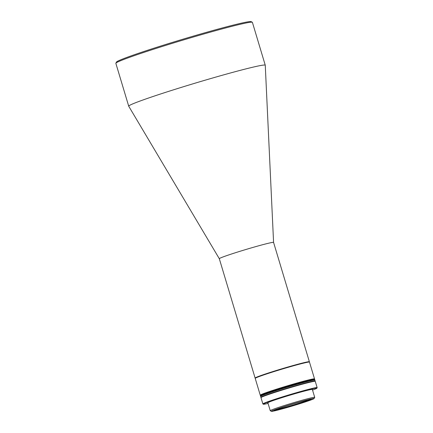 <?xml version="1.0" encoding="UTF-8"?>
<svg xmlns="http://www.w3.org/2000/svg" width="433" height="433" viewBox="0 0 433 433"><rect width="100%" height="100%" fill="white"/><g stroke="black" fill="none" stroke-linecap="round" stroke-linejoin="round"><path stroke-width="0.65" d="M219.309 258.712A28.329 1.175 -16.7 0 1 219.309 258.696A28.329 1.175 -16.7 0 1 252.022 247.687A28.329 1.175 -16.7 0 1 273.575 242.415A28.329 1.175 -16.7 0 1 273.58 242.431L265.261 65.242A71.283 2.961 163.3 0 0 265.256 65.215A71.283 2.961 163.3 0 0 211.023 78.47A71.283 2.961 163.3 0 0 128.709 106.182A71.283 2.961 163.3 0 0 128.72 106.209L219.309 258.707M265.256 65.215L252.401 22.359A71.283 2.961 163.3 0 0 252.304 22.262A71.283 2.961 163.3 0 0 198.168 35.614A71.283 2.961 163.3 0 0 115.876 63.191A71.283 2.961 163.3 0 0 115.849 63.326L128.709 106.182M255.346 378.128A28.329 1.175 -16.7 0 1 255.113 378.052A28.329 1.175 -16.7 0 1 287.831 367.038A28.329 1.175 -16.7 0 1 309.384 361.772A28.329 1.175 -16.7 0 1 309.232 361.961M252.304 22.262L251.167 21.65A70.368 2.923 163.3 0 0 197.724 34.835A70.368 2.923 163.3 0 0 116.488 62.054L115.876 63.191M271.421 411.35L270.284 410.738A23.214 0.963 -16.7 0 1 270.257 410.706A23.214 0.963 -16.7 0 1 297.06 401.683A23.214 0.963 -16.7 0 1 314.721 397.364A23.214 0.963 -16.7 0 1 314.715 397.413L314.098 398.544A22.3 0.926 -16.7 0 1 288.356 407.172A22.3 0.926 -16.7 0 1 271.421 411.35A22.3 0.926 -16.7 0 1 297.141 402.652A22.3 0.926 -16.7 0 1 314.098 398.544M296.545 402.955A19.285 0.801 -16.7 0 1 311.192 399.345A19.285 0.801 -16.7 0 1 288.952 406.868A19.285 0.801 -16.7 0 1 274.289 410.414A19.285 0.801 -16.7 0 1 296.545 402.955M275.604 409.737A18.733 0.779 163.3 0 0 288.903 406.284A18.733 0.779 163.3 0 0 309.719 399.497M260.514 395.351L260.293 395.232A28.329 1.175 -16.7 0 1 260.255 395.194A28.329 1.175 -16.7 0 1 292.973 384.179A28.329 1.175 -16.7 0 1 314.526 378.913A28.329 1.175 -16.7 0 1 314.515 378.962L314.396 379.184M314.526 378.913L309.487 362.118A28.329 1.175 163.3 0 0 309.449 362.08A28.329 1.175 163.3 0 0 287.934 367.384A28.329 1.175 163.3 0 0 255.795 377.96A28.329 1.175 163.3 0 0 255.226 378.345A28.329 1.175 163.3 0 0 255.221 378.399L260.255 395.194M309.449 362.08L308.994 361.836A27.966 1.158 163.3 0 0 284.297 368.088A27.966 1.158 163.3 0 0 256.033 377.511A27.966 1.158 163.3 0 0 255.475 377.89L255.226 378.345M315.224 381.321L314.769 381.072A27.966 1.158 163.3 0 0 293.531 386.312A27.966 1.158 163.3 0 0 261.245 397.131L261.002 397.586A28.329 1.175 -16.7 0 1 293.704 386.626A28.329 1.175 -16.7 0 1 315.224 381.321A28.329 1.175 -16.7 0 1 315.262 381.359L317.151 387.654A28.329 1.175 -16.7 0 1 317.14 387.708L316.896 388.163A27.966 1.158 -16.7 0 1 316.334 388.547A27.966 1.158 -16.7 0 1 312.539 390.095M268.076 403.437A27.966 1.158 -16.7 0 1 263.372 404.222L262.918 403.978A28.329 1.175 -16.7 0 1 262.88 403.935L260.991 397.64A28.329 1.175 -16.7 0 1 261.002 397.586M262.88 403.935A28.329 1.175 -16.7 0 1 263.459 403.496A28.329 1.175 -16.7 0 1 295.598 392.926A28.329 1.175 -16.7 0 1 317.151 387.654M267.924 402.934A23.393 0.969 -16.7 0 1 267.718 402.825A23.393 0.969 -16.7 0 1 294.727 393.776A23.393 0.969 -16.7 0 1 312.496 389.391A23.393 0.969 -16.7 0 1 312.388 389.592M263.372 404.222A27.966 1.158 -16.7 0 1 263.908 403.745A27.966 1.158 -16.7 0 1 293.276 393.998A27.966 1.158 -16.7 0 1 316.896 388.163M315.002 381.202A28.329 1.175 163.3 0 0 315.154 381.008L314.683 379.432A28.329 1.175 163.3 0 0 293.13 384.704A28.329 1.175 163.3 0 0 260.412 395.719L260.363 395.54A28.329 1.175 163.3 0 1 293.076 384.526A28.329 1.175 163.3 0 1 314.629 379.259L314.683 379.432A28.329 1.175 163.3 0 0 293.13 384.704A28.329 1.175 163.3 0 0 260.412 395.719L260.52 396.065A28.329 1.175 163.3 0 1 293.233 385.051A28.329 1.175 163.3 0 0 260.52 396.065L260.623 396.417A28.329 1.175 163.3 0 1 293.341 385.402A28.329 1.175 163.3 0 0 260.623 396.417L260.888 397.288A28.329 1.175 163.3 0 0 261.121 397.37M314.894 380.136A28.329 1.175 163.3 0 0 293.341 385.402A28.329 1.175 163.3 0 1 314.894 380.136M314.791 379.784A28.329 1.175 163.3 0 0 293.233 385.051A28.329 1.175 163.3 0 1 314.791 379.784M315.154 381.008A28.329 1.175 163.3 0 0 293.601 386.279A28.329 1.175 163.3 0 0 260.888 397.288M219.309 258.696L255.113 378.052M267.854 402.701L270.257 410.706M273.575 242.415L309.384 361.772M312.317 389.359L314.721 397.364"/></g></svg>

